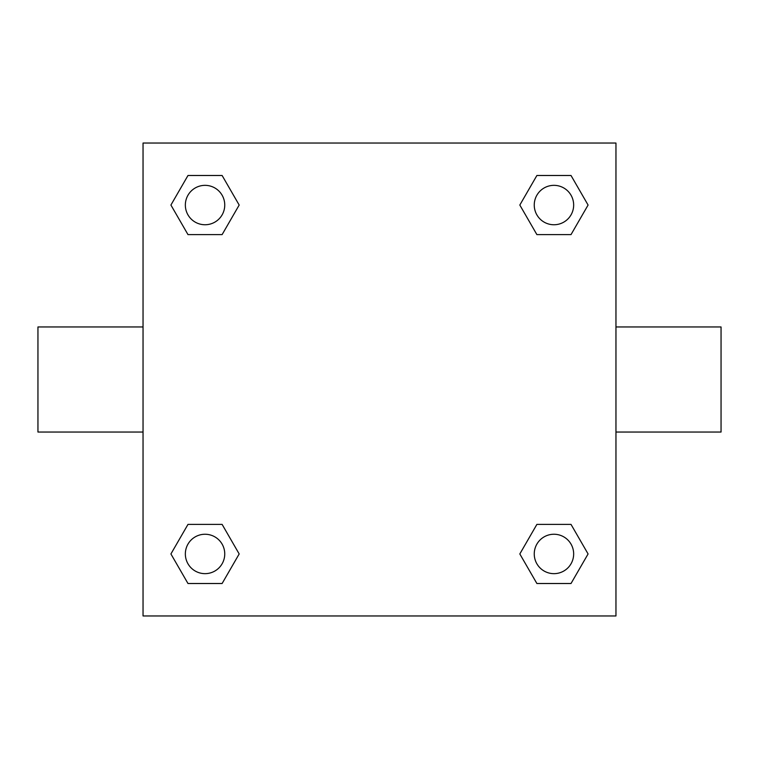 <?xml version="1.0" encoding="UTF-8"?>
<svg xmlns="http://www.w3.org/2000/svg" width="759" height="759" viewBox="0 0 759 759"><rect width="100%" height="100%" fill="white"/><g stroke="black" fill="none" stroke-linecap="round" stroke-linejoin="round"><path stroke-width="1.14" d="M222.112 234.607L187.985 234.607L170.917 205.044L187.985 175.49L222.112 175.49L239.18 205.044L222.112 234.607L187.985 234.607L209.569 234.607M209.569 524.393L222.112 524.393L239.18 553.956L222.112 583.51L187.985 583.51L170.917 553.956L187.985 524.393L222.112 524.393M549.431 234.607L536.888 234.607L519.82 205.044L536.888 175.49L571.015 175.49L588.083 205.044L571.015 234.607L536.888 234.607M536.888 524.393L571.015 524.393L588.083 553.956L571.015 583.51L536.888 583.51L519.82 553.956L536.888 524.393L571.015 524.393L549.431 524.393M615.957 432.042L721.05 432.042L721.05 326.958L615.957 326.958M143.043 326.958L37.95 326.958L37.95 432.042L143.043 432.042M143.043 143.043L615.957 143.043L615.957 615.957L143.043 615.957L143.043 143.043M571.015 583.51L536.888 583.51L571.015 583.51M573.662 553.956A19.706 19.706 0 0 0 544.099 536.888A19.706 19.706 0 0 0 544.099 571.015A19.706 19.706 0 0 0 573.662 553.956M222.112 583.51L187.985 583.51L222.112 583.51M224.749 553.956A19.706 19.706 0 0 0 195.196 536.888A19.706 19.706 0 0 0 195.196 571.015A19.706 19.706 0 0 0 224.749 553.956M536.888 175.49L571.015 175.49L536.888 175.49M573.662 205.044A19.706 19.706 0 0 0 544.099 187.985A19.706 19.706 0 0 0 544.099 222.112A19.706 19.706 0 0 0 573.662 205.044M187.985 175.49L222.112 175.49L187.985 175.49M224.749 205.044A19.706 19.706 0 0 0 195.196 187.985A19.706 19.706 0 0 0 195.196 222.112A19.706 19.706 0 0 0 224.749 205.044"/></g></svg>
